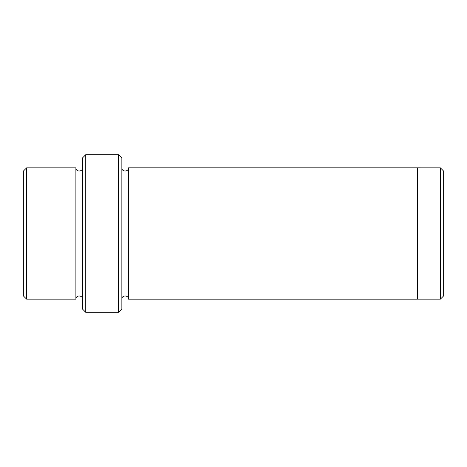 <?xml version="1.0" encoding="UTF-8"?>
<svg xmlns="http://www.w3.org/2000/svg" width="467" height="467" viewBox="0 0 467 467"><rect width="100%" height="100%" fill="white"/><g stroke="black" fill="none" stroke-linecap="round" stroke-linejoin="round"><path stroke-width="0.7" d="M26.637 299.166L23.35 295.885L23.35 171.115L26.637 167.834L26.637 299.166L75.888 299.166C75.683 294.934 82.659 294.934 82.455 299.166M82.455 309.02L85.741 312.306L118.577 312.306L118.577 154.694L121.858 157.974L121.858 309.026L118.571 312.306M82.455 167.834C82.659 172.066 75.683 172.066 75.888 167.834L75.888 299.166M82.455 309.026L82.455 157.974M440.369 167.834L443.65 171.115L443.65 295.885L440.369 299.166L417.381 299.166L417.381 167.828L440.369 167.834L440.369 299.166M85.741 312.306L85.741 154.694L118.571 154.694M121.858 299.172C121.654 294.934 128.629 294.934 128.425 299.172L128.425 167.828L417.381 167.828M128.425 299.172L417.381 299.172M26.631 167.834L75.888 167.834M128.425 167.828C128.629 172.066 121.654 172.066 121.858 167.828M82.455 157.98L85.741 154.694"/></g></svg>
